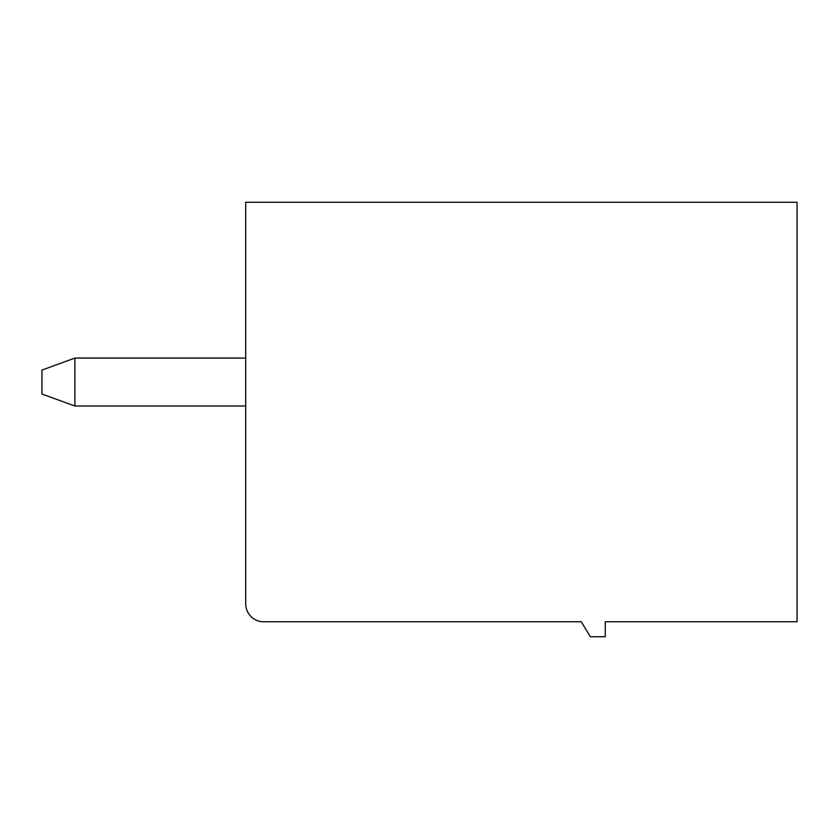 <?xml version="1.0" encoding="UTF-8"?>
<svg xmlns="http://www.w3.org/2000/svg" width="839" height="839" viewBox="0 0 839 839"><rect width="100%" height="100%" fill="white"/><g stroke="black" fill="none" stroke-linecap="round" stroke-linejoin="round"><path stroke-width="1.26" d="M605.276 621.762L797.05 621.762L797.05 202.262L245.712 202.262L245.712 603.776A17.976 17.976 0 0 0 263.687 621.762L581.312 621.762L590.299 636.738L605.276 636.738L605.276 621.762M41.95 370.062L41.95 394.026L74.881 406.013L74.881 358.075L41.95 370.062M245.712 406.013L74.881 406.013M245.712 358.075L74.881 358.075"/></g></svg>
